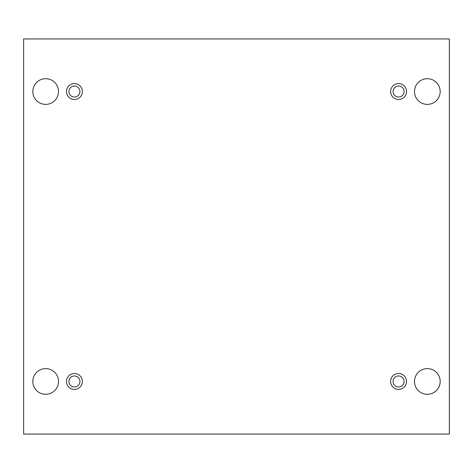 <?xml version="1.0" encoding="UTF-8"?>
<svg xmlns="http://www.w3.org/2000/svg" width="473" height="473" viewBox="0 0 473 473"><rect width="100%" height="100%" fill="white"/><g stroke="black" fill="none" stroke-linecap="round" stroke-linejoin="round"><path stroke-width="0.71" d="M449.35 38.94L23.65 38.94L23.65 434.06L449.35 434.06L449.35 38.94M440.174 381.457A12.842 12.842 0 0 0 420.911 370.335A12.842 12.842 0 0 0 420.911 392.584A12.842 12.842 0 0 0 440.174 381.457M58.516 381.457A12.842 12.842 0 0 0 39.247 370.335A12.842 12.842 0 0 0 39.247 392.584A12.842 12.842 0 0 0 58.516 381.457M440.174 91.543A12.842 12.842 0 0 0 420.911 80.416A12.842 12.842 0 0 0 420.911 102.665A12.842 12.842 0 0 0 440.174 91.543M58.516 91.543A12.842 12.842 0 0 0 39.247 80.416A12.842 12.842 0 0 0 39.247 102.665A12.842 12.842 0 0 0 58.516 91.543M74.415 99.496A7.952 7.952 0 0 1 67.533 87.564A7.952 7.952 0 0 1 81.303 87.564A7.952 7.952 0 0 1 74.415 99.496M398.585 99.496A7.952 7.952 0 0 1 391.697 87.564A7.952 7.952 0 0 1 405.467 87.564A7.952 7.952 0 0 1 398.585 99.496M398.585 389.409A7.952 7.952 0 0 1 391.697 377.484A7.952 7.952 0 0 1 405.467 377.484A7.952 7.952 0 0 1 398.585 389.409M74.415 389.409A7.952 7.952 0 0 1 67.533 377.484A7.952 7.952 0 0 1 81.303 377.484A7.952 7.952 0 0 1 74.415 389.409M68.91 381.457A5.505 5.505 0 0 1 77.17 376.691A5.505 5.505 0 0 1 77.17 386.228A5.505 5.505 0 0 1 68.91 381.457M393.081 381.457A5.505 5.505 0 0 1 401.335 376.691A5.505 5.505 0 0 1 401.335 386.228A5.505 5.505 0 0 1 393.081 381.457M393.081 91.543A5.505 5.505 0 0 1 401.335 86.772A5.505 5.505 0 0 1 401.335 96.309A5.505 5.505 0 0 1 393.081 91.543M68.91 91.543A5.505 5.505 0 0 1 77.17 86.772A5.505 5.505 0 0 1 77.17 96.309A5.505 5.505 0 0 1 68.91 91.543"/></g></svg>
